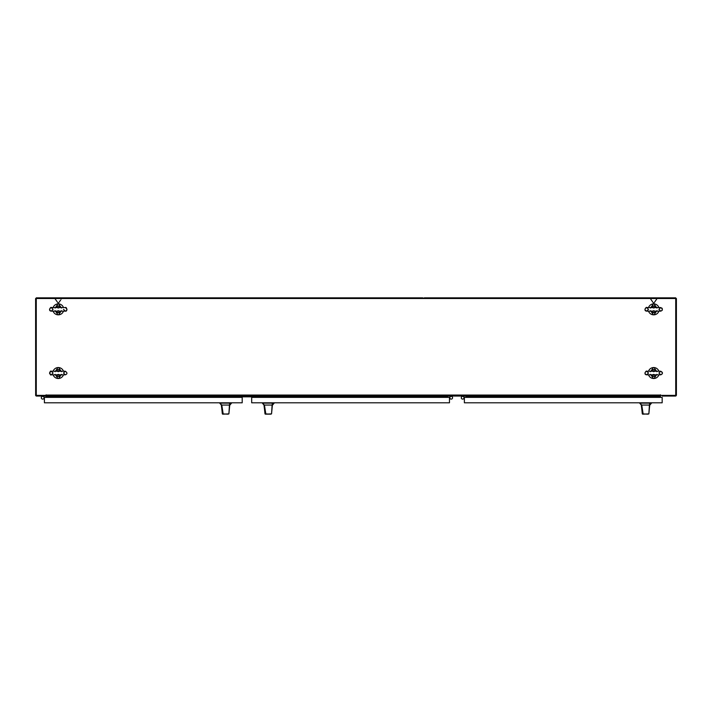 <?xml version="1.0" encoding="UTF-8"?>
<svg xmlns="http://www.w3.org/2000/svg" width="712" height="712" viewBox="0 0 712 712"><rect width="100%" height="100%" fill="white"/><g stroke="black" fill="none" stroke-linecap="round" stroke-linejoin="round"><path stroke-width="1.07" d="M660.407 397.376L660.487 394.813L660.567 395.382L675.724 395.382L675.724 297.839L424.583 297.839A1.006 1.006 0 0 0 423.631 298.515M676.4 394.982L676.4 298.515L36.276 298.515L36.276 395.382L46.013 395.382L46.093 394.813L46.182 397.376M43.298 396.059L660.567 396.059L660.407 395.382M447.706 396.059L447.706 397.376M253.454 397.376L253.454 396.557L240.425 396.557L240.425 397.376M466.155 397.376L466.155 396.059M671.505 396.059L675.724 396.005M42.079 396.059L36.276 396.005M46.013 395.382L46.013 396.059L36.606 396.059A1.006 1.006 0 0 1 35.6 395.062L35.6 394.982M662.365 396.059L675.394 396.059A1.006 1.006 0 0 0 676.4 395.062L676.347 395.382M35.653 395.382L35.6 298.515L36.276 298.515L36.276 297.839L422.581 297.839A1.006 1.006 0 0 1 423.524 298.515M253.205 396.833L240.683 396.833M452.494 397.323A1.371 1.371 0 0 1 451.622 399.049A1.371 1.371 0 0 1 449.895 398.168A1.371 1.371 0 0 1 450.776 396.45A1.371 1.371 0 0 1 452.494 397.323M449.477 397.848L450.064 396.985A1.371 1.371 0 0 0 450.732 399.04L449.477 398.587M450.011 397.056A1.371 1.371 0 0 1 452.387 397.073A1.371 1.371 0 0 1 450.651 399.005M271.859 410.655L272.393 405.057L271.548 413.868L265.852 414.162L264.437 405.057L262.363 403.134L263.983 405.057L272.1 405.057L271.548 413.868M266.404 414.162L264.989 413.868L264.063 405.057M269.857 405.057L270.791 405.057M264.989 413.868L270.925 414.162M272.393 405.057L272.162 403.134L262.897 403.134M272.545 405.057L274.173 403.134L272.162 403.134M265.309 414.162L265.852 414.162M266.368 414.162L270.16 414.162M649.175 410.655L649.718 405.057L648.863 413.868L643.167 414.162L641.752 405.057L639.679 403.134L641.307 405.057L649.424 405.057L648.863 413.868M647.484 414.162L642.304 413.868L641.387 405.057M647.181 405.057L648.116 405.057M642.304 413.868L648.249 414.162M649.718 405.057L649.477 403.134L640.221 403.134M649.869 405.057L651.489 403.134L649.477 403.134M642.633 414.162L643.167 414.162M463.201 399.005A1.371 1.371 0 0 1 461.421 398.346A1.371 1.371 0 0 1 462.008 396.54A1.371 1.371 0 0 1 463.841 397.056M463.12 399.04L464.375 398.587M464.375 397.848L463.788 396.985M463.957 398.168A1.371 1.371 0 0 1 462.23 399.049A1.371 1.371 0 0 1 461.358 397.323A1.371 1.371 0 0 1 463.076 396.45A1.371 1.371 0 0 1 463.957 398.168A1.371 1.371 0 0 1 462.23 399.049A1.371 1.371 0 0 1 461.358 397.323A1.371 1.371 0 0 1 463.076 396.45A1.371 1.371 0 0 1 463.957 398.168M63.475 307.566A5.482 5.482 0 0 0 53.115 307.566M53.115 311.153A5.482 5.482 0 0 0 63.475 311.153M55.242 307.887A3.391 3.391 0 0 1 55.937 306.925L55.42 307.566M55.643 307.602L55.937 306.925A3.391 3.391 0 0 1 61.17 307.566L60.654 306.925L61.099 307.566M61.348 310.832A3.391 3.391 0 0 1 55.42 311.153L55.937 311.785L55.492 311.153M55.242 371.557A3.391 3.391 0 0 1 55.937 370.605L55.42 371.237M55.643 371.272L55.937 370.605A3.391 3.391 0 0 1 61.17 371.237L60.654 370.605L61.099 371.237M61.348 374.503A3.391 3.391 0 0 1 55.42 374.823L55.937 375.455L55.492 374.823M63.475 371.237A5.482 5.482 0 0 0 53.115 371.237M53.115 374.823A5.482 5.482 0 0 0 63.475 374.823M650.652 307.887A3.391 3.391 0 0 1 651.346 306.925L650.83 307.566M651.053 307.602L651.346 306.925A3.391 3.391 0 0 1 656.58 307.566L656.063 306.925L656.509 307.566M656.758 310.832A3.391 3.391 0 0 1 650.83 311.153L651.346 311.785L650.902 311.153M658.885 307.566A5.482 5.482 0 0 0 648.525 307.566M648.525 311.153A5.482 5.482 0 0 0 658.885 311.153M650.652 371.557A3.391 3.391 0 0 1 656.58 371.237L656.063 370.605L656.509 371.237M656.758 374.503A3.391 3.391 0 0 1 656.063 375.455L656.58 374.823M656.357 374.788L656.063 375.455A3.391 3.391 0 0 1 650.83 374.823L651.346 375.455L650.902 374.823M658.885 371.237A5.482 5.482 0 0 0 648.525 371.237M648.525 374.823A5.482 5.482 0 0 0 658.885 374.823M43.236 399.005A1.371 1.371 0 0 1 41.314 397.75A1.371 1.371 0 0 1 43.868 397.056M41.385 397.323A1.371 1.371 0 0 1 43.112 396.45A1.371 1.371 0 0 1 43.993 398.168A1.371 1.371 0 0 1 42.266 399.049A1.371 1.371 0 0 1 41.385 397.323M44.402 398.587L43.156 399.04A1.371 1.371 0 0 0 43.824 396.985L44.402 397.848M229.211 410.655L229.745 405.057L228.899 413.868L223.203 414.162L221.788 405.057L219.714 403.134L221.334 405.057L229.451 405.057L228.899 413.868M227.511 414.162L222.34 413.868L221.414 405.057M227.208 405.057L228.152 405.057M222.34 413.868L228.276 414.162M229.745 405.057L229.513 403.134L220.248 403.134M229.896 405.057L231.525 403.134L229.513 403.134M222.66 414.162L223.203 414.162M463.076 396.059L463.681 396.842M41.661 396.842L42.266 396.059M43.112 396.059L43.717 396.842M451.613 396.059L452.227 396.842M461.634 396.842L462.239 396.059M450.171 396.842L450.776 396.059M60.947 374.788L60.654 375.455L61.17 374.823M55.954 375.375L56.123 375.268A3.115 3.115 0 0 0 60.467 375.268L58.295 374.378L56.123 375.268L55.794 374.823M60.636 370.685L60.467 370.801A3.115 3.115 0 0 0 56.123 370.801L58.295 371.691L60.467 370.801L60.796 371.237M55.954 370.685L55.492 371.237M60.636 375.375L61.099 374.823M60.654 375.455A3.391 3.391 0 0 1 55.937 375.455A3.391 3.391 0 0 0 60.654 375.455M60.947 311.108L60.654 311.785L61.17 311.153M55.954 311.705L56.123 311.589A3.115 3.115 0 0 0 60.467 311.589L58.295 310.699L56.123 311.589L55.794 311.153M60.636 307.014L60.467 307.121A3.115 3.115 0 0 0 56.123 307.121L58.295 308.011L60.467 307.121L60.796 307.566M55.954 307.014L55.492 307.566M60.636 311.705L61.099 311.153M60.654 311.785A3.391 3.391 0 0 1 55.937 311.785A3.391 3.391 0 0 0 60.654 311.785M656.357 311.108L656.063 311.785L656.58 311.153M651.364 311.705L651.533 311.589A3.115 3.115 0 0 0 655.877 311.589L653.705 310.699L651.533 311.589L651.204 311.153M656.046 307.014L655.877 307.121A3.115 3.115 0 0 0 651.533 307.121L653.705 308.011L655.877 307.121L656.206 307.566M651.364 307.014L650.902 307.566M656.046 311.705L656.509 311.153M656.063 311.785A3.391 3.391 0 0 1 651.346 311.785A3.391 3.391 0 0 0 656.063 311.785M651.053 371.272L651.346 370.605L650.83 371.237M651.364 375.375L651.533 375.268A3.115 3.115 0 0 0 655.877 375.268L653.705 374.378L651.533 375.268L651.204 374.823M656.046 370.685L655.877 370.801A3.115 3.115 0 0 0 651.533 370.801L653.705 371.691L655.877 370.801L656.206 371.237M651.364 370.685L650.902 371.237M656.046 375.375L656.509 374.823M651.346 370.605A3.391 3.391 0 0 1 656.063 370.605A3.391 3.391 0 0 0 651.346 370.605M449.477 402.796L449.477 397.376L251.683 397.376L251.683 402.796L449.477 402.796M464.375 397.376L662.169 397.376L662.169 402.796L464.375 402.796L464.375 397.376M44.402 397.376L242.205 397.376L242.205 402.796L44.402 402.796L44.402 397.376M660.407 395.062L46.013 395.062M46.182 396.388L447.706 396.388M660.407 396.388L466.155 396.388M55.937 370.605A3.391 3.391 0 0 1 60.654 370.605M55.937 306.925A3.391 3.391 0 0 1 60.654 306.925M651.346 306.925A3.391 3.391 0 0 1 656.063 306.925M656.063 375.455A3.391 3.391 0 0 1 651.346 375.455M264.579 409.952L263.983 405.057M641.895 409.952L641.307 405.057M53.436 311.153L65.299 311.153L63.51 309.355L65.299 311.153L60.386 311.153L65.299 311.153C67.747 311.829 66.839 306.569 65.299 307.566L51.291 307.566C51.157 306.365 47.535 310.815 51.291 311.153L56.212 311.153M51.291 307.566L53.08 309.355L51.291 311.153L65.299 311.153C67.489 310.281 67.489 309.088 65.299 307.566L51.291 307.566C49.003 308.848 49.003 310.04 51.291 311.153M56.212 374.823L51.291 374.823L53.08 373.035L51.291 371.237C49.342 370.017 49.76 376.176 51.291 374.823L65.299 374.823C67.489 373.96 67.489 372.759 65.299 371.237L51.291 371.237C49.003 372.518 49.003 373.711 51.291 374.823L65.299 374.823L63.51 373.035L65.299 374.823M63.51 373.035L65.299 371.237L51.291 371.237M660.638 307.566L646.701 307.566C646.567 306.365 642.954 310.815 646.701 311.153L651.622 311.153L646.701 311.153L648.49 309.355L646.701 307.566C644.413 308.848 644.413 310.04 646.701 311.153L660.745 311.153M656.241 311.108L660.709 311.153C662.899 310.281 662.899 309.088 660.709 307.566L651.168 307.611M658.92 309.355L660.709 311.153L658.92 309.355L660.709 307.566L662.187 308.332L662.293 310.209L660.781 311.153M658.92 373.035L660.709 374.823L658.92 373.035L660.709 371.237L646.701 371.237C646.567 370.035 642.954 374.485 646.701 374.823L648.49 373.035L646.701 371.237C644.413 372.518 644.413 373.711 646.701 374.823L660.709 374.823C663.023 373.631 663.023 372.429 660.709 371.237L646.701 371.237M221.93 409.952L221.334 405.057M55.127 374.325L57.966 378.508M61.463 374.325L58.624 378.508M61.463 371.735L58.624 367.552M55.127 371.735L57.966 367.552M55.127 310.646L57.966 314.829M61.463 310.646L58.624 314.829M61.463 308.065L57.725 302.582M57.254 301.906L54.913 298.515M55.127 308.065L58.865 302.582M59.336 301.906L60.662 299.983M61.339 299.004L61.677 298.515M655.805 307.566L660.709 307.566M660.709 311.153L646.701 311.153L648.49 309.355M650.537 310.646L653.376 314.829M656.873 310.646L654.034 314.829M656.873 308.065L653.135 302.582M652.664 301.906L650.323 298.515M650.537 308.065L654.275 302.582M654.746 301.906L657.087 298.515M660.709 371.237C662.899 372.759 662.899 373.96 660.709 374.823L646.701 374.823L648.49 373.035M650.537 374.325L653.376 378.508M656.873 374.325L654.034 378.508M656.873 371.735L654.034 367.552M650.537 371.735L653.376 367.552"/></g></svg>
